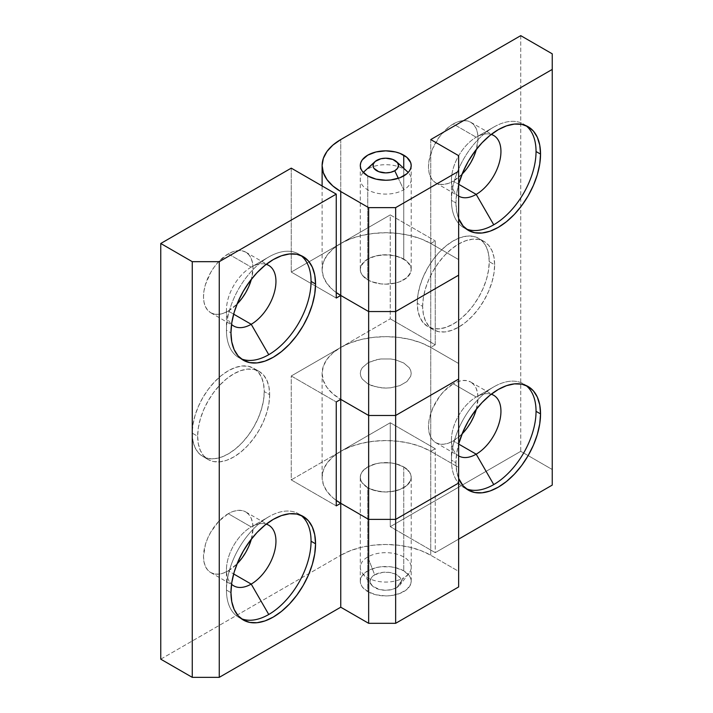 <?xml version="1.0" encoding="UTF-8"?>
<svg xmlns="http://www.w3.org/2000/svg" width="713" height="713" viewBox="0 0 713 713"><rect width="100%" height="100%" fill="white"/><g stroke="black" fill="none" stroke-linecap="round" stroke-linejoin="round"><path stroke-width="0.53" stroke-dasharray="3.56 2.67" d="M228.258 570.837A34.999 20.205 120 0 0 237.046 563.894L228.258 570.837L223.427 573.074L218.784 574.125L214.506 573.956L210.754 572.566L207.679 570.017L205.389 566.389L203.98 561.844L203.508 556.541L205.389 544.518L207.679 538.262L210.754 532.148L218.784 521.319L228.258 513.681L251.208 526.925A34.999 20.205 -60 0 1 266.234 524.126A34.999 20.205 120 0 0 251.208 526.925L268.756 516.791A59.821 34.536 -60 0 1 300.824 515.276A59.821 34.536 120 0 0 298.667 513.832A59.821 34.536 120 0 0 268.756 516.791L251.208 526.925A34.999 20.205 120 0 0 226.458 569.794A34.999 20.205 120 0 0 231.538 584.214A34.999 20.205 -60 0 1 229.016 555.65A34.999 20.205 -60 0 1 251.208 526.925L228.258 513.681L233.08 511.435L237.723 510.383L242.001 510.553L245.753 511.943A34.999 20.205 120 0 0 228.258 513.681A34.999 20.205 120 0 0 205.389 544.518A34.999 20.205 120 0 0 210.754 572.566A34.999 20.205 120 0 0 228.258 570.837L233.65 573.947L228.258 570.837M251.395 539.046A34.999 20.205 120 0 0 245.753 511.943L248.837 514.501L251.119 518.119L252.527 522.665L253.008 527.968L251.395 539.046M269.657 394.69A50.908 29.393 -60 0 1 247.429 445.919A50.908 29.393 -60 0 1 208.196 459.564A50.908 29.393 -60 0 1 197.653 436.258L192.26 433.139A50.908 29.393 120 0 0 202.804 456.445A50.908 29.393 120 0 0 242.028 442.809A50.908 29.393 120 0 0 264.256 391.571L269.657 394.69L268.961 403.201L266.912 412.176L263.587 421.285L259.113 430.171L253.659 438.486L247.429 445.928L240.682 452.185L233.659 457.042L226.636 460.295L219.88 461.828L213.659 461.578L208.196 459.564L203.722 455.848L200.398 450.58L198.348 443.967L197.653 436.258L198.348 427.747L200.398 418.772L203.722 409.663L208.196 400.777L213.659 392.462L219.88 385.02L226.636 378.763L233.659 373.906L240.682 370.653L247.429 369.12L253.659 369.361L259.113 371.384L263.587 375.1L266.912 380.368L268.961 386.981L269.657 394.69L264.256 391.571A50.908 29.393 120 0 0 253.712 368.264A50.908 29.393 120 0 0 214.479 381.91A50.908 29.393 120 0 0 192.26 433.139L197.653 436.258A50.908 29.393 -60 0 1 219.88 385.02A50.908 29.393 -60 0 1 259.113 371.384A50.908 29.393 -60 0 1 269.657 394.69M228.258 311.037A34.999 20.205 120 0 0 237.046 304.103L228.258 311.037L233.65 314.148L228.258 311.037L223.427 313.274L218.784 314.326L214.506 314.157L210.754 312.766A34.999 20.205 120 0 0 228.258 311.037M241.172 358.791A59.821 34.536 -60 0 1 226.458 330.262L230.959 332.855L226.458 330.262A59.821 34.536 -60 0 1 268.756 256.992L251.208 267.125L228.258 253.881L233.08 251.644L237.723 250.584L242.001 250.753L245.753 252.144L248.837 254.701L251.119 258.32L252.527 262.865L253.008 268.168L251.395 279.246A34.999 20.205 120 0 0 245.753 252.144A34.999 20.205 120 0 0 228.258 253.881L251.208 267.125A34.999 20.205 -60 0 1 266.234 264.327A34.999 20.205 120 0 0 251.208 267.125L268.756 256.992A59.821 34.536 -60 0 1 300.824 255.477A59.821 34.536 120 0 0 298.667 254.033A59.821 34.536 120 0 0 268.756 256.992A59.821 34.536 120 0 0 226.458 330.262A59.821 34.536 120 0 0 238.846 357.641A59.821 34.536 120 0 0 241.181 358.799M403.745 570.837A25.454 14.697 0 0 0 376.009 567.646A25.454 14.697 0 0 0 360.297 581.229A25.454 14.697 0 0 0 367.748 591.621L367.748 487.701A25.454 14.697 180 0 1 360.297 477.309A25.454 14.697 180 0 1 376.009 463.726A25.454 14.697 180 0 1 403.745 466.917L403.745 570.837L403.745 466.917L395.492 463.726L390.715 462.889L380.787 462.889L376.009 463.726L367.748 466.917L364.584 469.145L362.231 471.685L360.787 474.439L360.297 477.309L360.787 480.17L362.231 482.933L367.748 487.701L371.607 489.528L380.787 491.72L385.751 492.006L395.492 490.883L399.895 489.528L406.918 485.473L410.715 480.17L411.205 477.309L410.715 474.439L406.918 469.145L403.745 466.917A25.454 14.697 180 0 1 411.205 477.309A25.454 14.697 180 0 1 395.492 490.883A25.454 14.697 180 0 1 367.748 487.701L367.748 591.621A25.454 14.697 0 0 0 395.492 594.802A25.454 14.697 0 0 0 411.205 581.229A25.454 14.697 0 0 0 403.745 570.837L395.492 567.646L390.715 566.808L380.787 566.808L376.009 567.646L367.748 570.837L362.231 575.605L360.787 578.359L360.297 581.229L360.787 584.09L362.231 586.852L367.748 591.621L376.009 594.802L385.751 595.925L390.715 595.64L399.895 593.448L406.918 589.393L410.715 584.09L411.205 581.229L410.715 578.359L409.262 575.605L403.745 570.837M226.458 590.061A59.821 34.536 120 0 0 238.846 617.44A59.821 34.536 120 0 0 241.181 618.59A59.821 34.536 -60 0 1 226.458 590.061A59.821 34.536 -60 0 1 268.756 516.791L268.756 516.791A59.821 34.536 120 0 0 226.458 590.061L230.959 592.655L226.458 590.061L226.458 569.794M458.646 379.102L458.646 363.514L430.75 347.409L421.107 342.837L410.1 339.441L398.166 337.356L385.751 336.643L373.336 337.356L361.393 339.441L350.395 342.837L340.752 347.409L291.252 375.983L336.251 401.963L291.252 375.983L291.252 479.902L336.251 505.882L291.252 479.902L340.752 451.329A63.635 36.737 180 0 1 430.75 451.329L430.75 555.249A63.635 36.737 0 0 0 340.752 555.249L340.752 451.329L350.395 446.757L361.393 443.361L373.336 441.276L385.751 440.563L398.166 441.276L410.1 443.361L421.107 446.757L430.75 451.329L430.75 555.249L458.646 571.354L458.646 467.434L430.75 451.329L458.646 467.434L458.646 586.942L458.646 571.354L430.75 555.249L421.107 550.677L410.1 547.281L398.166 545.195L385.751 544.482L373.336 545.195L361.393 547.281L350.395 550.677L340.752 555.249L340.752 451.329L291.252 479.902L291.252 375.983L340.752 347.409L340.752 243.489L350.395 238.917L361.393 235.522L373.336 233.436L385.751 232.723L398.166 233.436L410.1 235.522L421.107 238.917L430.75 243.489L458.646 259.594L458.646 275.182L458.646 259.594L430.75 243.489L430.75 347.409A63.635 36.737 0 0 0 340.752 347.409L340.752 243.489A63.635 36.737 180 0 1 430.75 243.489L430.75 347.409L458.646 363.514L458.646 259.594L458.646 379.102M403.745 362.997L409.262 367.765L410.715 370.519L411.205 373.389L410.715 376.25L406.918 381.553L399.895 385.608L390.715 387.801L385.751 388.086L376.009 386.963L367.748 383.781L362.231 379.013L360.787 376.25L360.297 373.389L360.787 370.519L362.231 367.765L367.748 362.997L376.009 359.807L380.787 358.969L390.715 358.969L395.492 359.807L403.745 362.997L395.492 359.807L390.715 358.969L380.787 358.969L371.607 361.17L367.748 362.997L362.231 367.765L360.787 370.519L360.297 373.389L360.787 376.25L362.231 379.013L367.748 383.781L371.607 385.608L380.787 387.801L385.751 388.086L390.715 387.801L399.895 385.608L406.918 381.553L410.715 376.25L411.205 373.389L410.715 370.519L409.262 367.765L403.745 362.997M458.646 483.022L458.646 467.434L458.646 483.022L458.646 467.434L430.75 451.329L435.251 448.727L435.251 552.646L458.646 539.135L435.251 552.646L390.252 526.666L435.251 552.646L435.251 448.727L390.252 422.747L435.251 448.727L430.75 451.329L458.646 467.434L458.646 483.022M160.755 659.168L340.752 555.249L160.755 659.168M291.252 168.143L291.252 272.063L336.251 298.043L291.252 272.063L340.752 243.489L291.252 272.063L291.252 168.143M367.748 279.861L371.607 281.688L380.787 283.881L385.751 284.166L395.492 283.043L399.895 281.688L406.918 277.633L410.715 272.33L411.205 269.469L410.715 266.6L406.918 261.306L399.895 257.25L390.715 255.049L380.787 255.049L371.607 257.25L364.584 261.306L360.787 266.6L360.297 269.469L360.787 272.33L362.231 275.093L367.748 279.861L367.748 175.942L367.748 279.861L362.231 275.093L360.787 272.33L360.297 269.469A25.454 14.697 0 0 0 367.748 279.861A25.454 14.697 0 0 0 395.492 283.043A25.454 14.697 0 0 0 411.205 269.469L410.715 272.33L406.918 277.633L399.895 281.688L395.492 283.043L385.751 284.166L380.787 283.881L371.607 281.688L367.748 279.861M251.208 267.125A34.999 20.205 120 0 0 226.458 309.995A34.999 20.205 120 0 0 231.538 324.415A34.999 20.205 -60 0 1 229.016 295.85A34.999 20.205 -60 0 1 251.208 267.125L268.756 256.992M228.258 253.881A34.999 20.205 120 0 0 205.389 284.719A34.999 20.205 120 0 0 210.754 312.766L207.679 310.217L205.389 306.59L203.98 302.045L203.508 296.742L203.98 290.895L205.389 284.719L210.754 272.348L214.506 266.635L218.784 261.519L228.258 253.881M264.256 391.571L263.56 400.082L261.511 409.066L258.186 418.166L253.712 427.051L248.258 435.376L242.028 442.809L235.281 449.074L228.258 453.923L221.235 457.176L214.479 458.717L208.258 458.468L202.804 456.445L198.321 452.728L194.997 447.461L192.947 440.848L192.26 433.139L192.947 424.627L194.997 415.652L198.321 406.544L202.804 397.658L208.258 389.343L214.479 381.91L221.235 375.644L228.258 370.787L235.281 367.534L242.028 366.001L248.258 366.25L253.712 368.264L258.186 371.981L261.511 377.248L263.56 383.861L264.256 391.571M453.245 123.982A34.999 20.205 120 0 0 430.385 154.828A34.999 20.205 120 0 0 435.75 182.867A34.999 20.205 120 0 0 453.245 181.138L458.646 184.257L453.245 181.138L448.415 183.375L443.771 184.426L439.493 184.257L435.75 182.867L432.666 180.318L430.385 176.699L428.976 172.145L428.495 166.851L428.976 160.995L432.666 148.562L439.493 136.736L448.415 127.315L453.245 123.982L458.076 121.745L462.719 120.684L466.997 120.862L470.749 122.244L473.824 124.802L476.115 128.42L477.523 132.966L477.995 138.269L476.382 149.347A34.999 20.205 120 0 0 470.749 122.244A34.999 20.205 120 0 0 453.245 123.982L476.195 137.235L453.245 123.982M458.646 196.093A34.999 20.205 -60 0 1 453.343 168.027A34.999 20.205 -60 0 1 476.195 137.235L476.195 137.235A34.999 20.205 120 0 0 451.445 180.095A34.999 20.205 120 0 0 458.646 196.093M422.649 306.358A50.908 29.393 -60 0 1 444.867 255.129A50.908 29.393 -60 0 1 484.1 241.484A50.908 29.393 -60 0 1 494.644 264.79L489.243 261.671A50.908 29.393 120 0 0 478.699 238.365A50.908 29.393 120 0 0 439.466 252.01A50.908 29.393 120 0 0 417.248 303.239L422.649 306.358L423.335 297.847L425.385 288.872L428.718 279.763L433.192 270.878L438.647 262.562L444.867 255.129L451.623 248.864L458.646 244.006L465.669 240.753L472.425 239.22L478.646 239.47L484.1 241.484L488.574 245.201L491.908 250.468L493.949 257.081L494.644 264.79L493.949 273.302L491.908 282.286L488.574 291.385L484.1 300.271L478.646 308.595L472.425 316.028L465.669 322.294L458.646 327.142L451.623 330.395L444.867 331.937L438.647 331.688L433.192 329.664L428.718 325.948L425.385 320.681L423.335 314.068L422.649 306.358L417.248 303.239A50.908 29.393 120 0 0 427.791 326.545A50.908 29.393 120 0 0 467.024 312.909A50.908 29.393 120 0 0 489.243 261.671L494.644 264.79A50.908 29.393 -60 0 1 472.425 316.028A50.908 29.393 -60 0 1 433.192 329.664A50.908 29.393 -60 0 1 422.649 306.358M453.245 383.781A34.999 20.205 120 0 0 430.385 414.618A34.999 20.205 120 0 0 435.75 442.666A34.999 20.205 120 0 0 453.245 440.937L458.646 444.056L453.245 440.937A34.999 20.205 120 0 0 462.033 434.003L453.245 440.937L448.415 443.174L443.771 444.226L439.493 444.056L435.75 442.666L432.666 440.117L430.385 436.499L428.976 431.944L428.495 426.65L428.976 420.795L432.666 408.362L439.493 396.535L443.771 391.419L453.245 383.781L476.195 397.025L453.245 383.781L458.076 381.544L462.719 380.484L466.997 380.662L470.749 382.043A34.999 20.205 120 0 0 453.245 383.781M458.646 455.892A34.999 20.205 -60 0 1 453.343 427.827A34.999 20.205 -60 0 1 476.195 397.025A34.999 20.205 120 0 0 476.195 397.034A34.999 20.205 120 0 0 451.445 439.894A34.999 20.205 120 0 0 458.646 455.892M493.744 386.901L476.195 397.025L493.744 386.901A59.821 34.536 120 0 0 451.445 460.161A59.821 34.536 -60 0 1 493.744 386.901A59.821 34.536 -60 0 1 525.82 385.376A59.821 34.536 120 0 0 523.654 383.933A59.821 34.536 120 0 0 493.744 386.901L476.195 397.034M466.168 488.699A59.821 34.536 -60 0 1 451.445 460.161L455.946 462.755A59.821 34.536 -60 0 1 458.646 444.03L456.757 452.764L455.946 462.755L456.757 471.819L458.646 478.37A59.821 34.536 -60 0 1 455.946 462.755L451.445 460.161A59.821 34.536 120 0 0 463.833 487.54A59.821 34.536 120 0 0 466.168 488.699M403.745 259.077A25.454 14.697 0 0 0 376.009 255.887A25.454 14.697 0 0 0 360.297 269.469L360.787 266.6L362.231 263.846L367.748 259.077L376.009 255.887L385.751 254.773L395.492 255.887L403.745 259.077L409.262 263.846L410.715 266.6L411.205 269.469A25.454 14.697 0 0 0 403.745 259.077L403.745 168.304L403.745 259.077M525.82 125.577A59.821 34.536 120 0 0 523.654 124.133A59.821 34.536 120 0 0 493.744 127.101A59.821 34.536 120 0 0 451.445 200.362L455.946 202.955A59.821 34.536 -60 0 1 458.646 184.23L456.757 192.965L455.946 202.955L451.445 200.362A59.821 34.536 -60 0 1 493.744 127.101L476.195 137.235L493.744 127.101A59.821 34.536 -60 0 1 525.82 125.577M466.168 228.9A59.821 34.536 -60 0 1 451.445 200.362A59.821 34.536 120 0 0 463.833 227.741A59.821 34.536 120 0 0 466.168 228.9M491.221 134.427A34.999 20.205 120 0 0 476.195 137.235A34.999 20.205 -60 0 1 491.221 134.427M458.646 218.57A59.821 34.536 -60 0 1 455.946 202.955L456.757 212.019L458.646 218.57M552.245 53.831L552.245 485.098L552.245 53.831M435.251 344.807L430.75 347.409L458.646 363.514L458.646 467.434L458.646 363.514L430.75 347.409L430.75 451.329L430.75 347.409L435.251 344.807L390.252 318.827L435.251 344.807L435.251 240.887L435.251 344.807M322.116 373.389A63.635 36.737 180 0 0 340.752 399.369L332.837 393.799L326.955 387.444L323.337 380.555L322.116 373.389L323.337 366.215L326.955 359.325L332.837 352.971L340.752 347.409L390.252 318.827L390.252 214.907L435.251 240.887L390.252 214.907L340.752 243.489A63.635 36.737 0 0 0 322.116 269.469A63.635 36.737 0 0 0 336.251 292.562L332.837 289.879L326.955 283.524L323.337 276.635L322.116 269.469L323.337 262.304L326.955 255.406L332.837 249.051L340.752 243.489L390.252 214.907L390.252 318.827L340.752 347.409L340.752 451.329L332.837 456.89L326.955 463.245L323.337 470.134L322.116 477.309L323.337 484.475L326.955 491.364L332.837 497.719L336.251 500.401A63.635 36.737 0 0 1 322.116 477.309A63.635 36.737 0 0 1 340.752 451.329L390.252 422.747L340.752 451.329L340.752 347.409A63.635 36.737 180 0 0 322.116 373.389L322.116 477.309M340.752 139.57L340.752 243.489L340.752 139.57M458.646 155.675L458.646 275.182L458.646 155.675M430.75 139.57L430.75 243.489L458.646 259.594L430.75 243.489L435.251 240.887L430.75 243.489L430.75 139.57M520.74 35.65L520.74 451.329L552.245 469.51L520.74 451.329L390.252 526.666L390.252 422.747L390.252 526.666L520.74 451.329L520.74 35.65M403.745 466.917L409.262 471.685L410.715 474.439L411.205 477.309L410.715 480.17L406.918 485.473L399.895 489.528L390.715 491.72L385.751 492.006L376.009 490.883L367.748 487.701L362.231 482.933L360.787 480.17L360.297 477.309L360.787 474.439L362.231 471.685L367.748 466.917L376.009 463.726L380.787 462.889L390.715 462.889L395.492 463.726L403.745 466.917M491.221 394.227A34.999 20.205 120 0 0 476.195 397.025A34.999 20.205 -60 0 1 491.221 394.227M476.382 409.146A34.999 20.205 120 0 0 470.749 382.043L473.824 384.601L476.115 388.22L477.523 392.765L477.995 398.068L476.382 409.146M417.248 303.239L417.943 294.736L419.984 285.753L423.317 276.644L427.791 267.758L433.246 259.443L439.466 252.01L446.222 245.744L453.245 240.887L460.268 237.634L467.024 236.101L473.245 236.351L478.699 238.365L483.182 242.081L486.507 247.349L488.557 253.962L489.243 261.671L488.557 270.182L486.507 279.166L483.182 288.275L478.699 297.152L473.245 305.476L467.024 312.909L460.268 319.174L453.245 324.023L446.222 327.285L439.466 328.818L433.246 328.568L427.791 326.545L423.317 322.837L419.984 317.57L417.943 310.948L417.248 303.239M462.033 174.204L453.245 181.138A34.999 20.205 120 0 0 462.033 174.204M363.3 172.475A25.454 14.697 0 0 0 370.582 191.209A25.454 14.697 0 0 0 403.745 189.792L398.326 178.321L403.745 189.792A25.454 14.697 0 0 0 408.201 172.475M407.328 171.61A25.454 14.697 0 0 0 367.748 169.008L376.749 160.354L367.748 169.008A25.454 14.697 0 0 0 364.165 171.61M367.748 556.978L374.681 574.83A15.659 9.037 0 0 0 371.455 584.918A15.659 9.037 0 0 0 396.82 587.619L403.745 577.762A25.454 14.697 180 0 1 362.516 573.368A25.454 14.697 180 0 1 367.748 556.978A25.454 14.697 180 0 1 400.18 555.267A25.454 14.697 180 0 1 408.986 573.368A25.454 14.697 180 0 1 403.745 577.762L396.82 587.619L391.74 589.58L385.751 590.266L379.753 589.58L372.73 586.246L370.395 582.993L370.092 581.229L371.286 577.771L374.681 574.83L382.694 572.361L388.808 572.361L394.449 573.707L396.82 574.83L400.216 577.771L401.41 581.229L400.216 584.687L396.82 587.619A15.659 9.037 0 0 0 400.038 584.918A15.659 9.037 0 0 0 394.628 573.778A15.659 9.037 0 0 0 374.681 574.83L367.748 556.978M245.753 511.943L268.703 525.196M208.196 459.564L202.804 456.445M245.753 252.144L268.703 265.396M238.846 357.641L243.347 360.243M360.297 581.229L360.297 477.309M238.846 617.44L243.347 620.043M251.208 526.925L268.756 516.791M298.667 513.832L303.159 516.426M411.205 581.229L411.205 477.309M298.667 254.033L303.159 256.635M226.458 309.995L226.458 330.262M210.754 312.766L233.704 326.019M259.113 371.384L253.712 368.264M210.754 572.566L233.704 585.819M435.75 182.867L458.7 196.12M484.1 241.484L478.699 238.365M435.75 442.666L458.7 455.919M451.445 439.894L451.445 460.161M523.654 383.933L528.155 386.535M360.297 165.55L360.297 269.469M523.654 124.133L528.155 126.736M476.195 137.235L493.744 127.101M451.445 180.095L451.445 200.362M463.833 227.741L468.334 230.344M322.116 185.959L322.116 269.469M411.205 165.55L411.205 269.469M463.833 487.54L468.334 490.143M470.749 382.043L493.699 395.296M433.192 329.664L427.791 326.545M470.749 122.244L493.699 135.497M362.516 573.368L371.455 584.918M408.986 573.368L400.038 584.918"/><path stroke-width="1.07" d="M237.046 563.894A34.999 20.205 120 0 0 251.395 539.046L248.837 546.256L245.753 552.361L242.001 558.083L237.046 563.903M251.208 584.081L233.65 573.947L251.208 584.081A34.999 20.205 120 0 0 274.648 551.131A34.999 20.205 120 0 0 266.234 524.126A34.999 20.205 -60 0 1 268.703 525.196A34.999 20.205 -60 0 1 274.068 553.243A34.999 20.205 -60 0 1 251.208 584.081L268.756 614.481A59.821 34.536 120 0 0 311.055 541.22L315.556 543.814A59.821 34.536 -60 0 1 289.442 604.018A59.821 34.536 -60 0 1 243.347 620.043A59.821 34.536 -60 0 1 230.959 592.655A59.821 34.536 -60 0 1 257.063 532.459A59.821 34.536 -60 0 1 303.159 516.426A59.821 34.536 -60 0 1 315.556 543.814L311.055 541.22A59.821 34.536 -60 0 1 268.756 614.481L251.208 584.081A34.999 20.205 -60 0 1 233.704 585.819A34.999 20.205 -60 0 1 231.538 584.214A34.999 20.205 120 0 0 251.208 584.081M237.046 304.103A34.999 20.205 120 0 0 251.395 279.246L248.837 286.457L245.753 292.562L242.001 298.284L237.046 304.103M251.208 324.281L233.65 314.148L251.208 324.281A34.999 20.205 120 0 0 274.648 291.332A34.999 20.205 120 0 0 266.234 264.327A34.999 20.205 -60 0 1 268.703 265.396A34.999 20.205 -60 0 1 274.068 293.444A34.999 20.205 -60 0 1 251.208 324.281L268.756 354.682L251.208 324.281A34.999 20.205 -60 0 1 233.704 326.019A34.999 20.205 -60 0 1 231.538 324.415A34.999 20.205 120 0 0 251.208 324.281M311.055 281.421A59.821 34.536 -60 0 1 268.756 354.682A59.821 34.536 120 0 0 311.055 281.421L315.556 284.015A59.821 34.536 -60 0 1 289.442 344.219A59.821 34.536 -60 0 1 243.347 360.243A59.821 34.536 -60 0 1 230.959 332.855L231.77 341.919L234.176 349.691L238.08 355.876L243.347 360.243L249.755 362.614L257.063 362.908L265.004 361.108L273.257 357.275L281.501 351.571L289.442 344.219L296.751 335.475L303.159 325.707L308.426 315.262L312.33 304.567L314.736 294.014L315.556 284.015L314.736 274.96L312.33 267.179L308.426 260.994L303.159 256.635L296.751 254.256L289.442 253.971L281.501 255.771L273.257 259.594L265.004 265.298L257.063 272.66L249.755 281.394L243.347 291.171L238.08 301.608L234.176 312.303L231.77 322.855L230.959 332.855A59.821 34.536 -60 0 1 257.063 272.66A59.821 34.536 -60 0 1 303.159 256.635A59.821 34.536 -60 0 1 315.556 284.015L311.055 281.421A59.821 34.536 120 0 0 300.824 255.477A59.821 34.536 -60 0 1 311.055 281.421M241.181 358.799A59.821 34.536 120 0 0 268.756 354.682A59.821 34.536 -60 0 1 241.172 358.791M241.181 618.59A59.821 34.536 120 0 0 268.756 614.481A59.821 34.536 -60 0 1 241.172 618.59M300.824 515.276A59.821 34.536 -60 0 1 311.055 541.22A59.821 34.536 120 0 0 300.824 515.276M192.26 677.35L192.26 261.671L219.256 261.671L219.256 677.35L192.26 677.35L160.755 659.168L160.755 243.489L192.26 261.671L192.26 677.35L160.755 659.168L160.755 243.489L291.252 168.143L336.251 194.123L219.256 261.671L192.26 261.671L160.755 243.489L291.252 168.143L336.251 194.123L336.251 298.043L336.251 194.123L219.256 261.671L219.256 677.35L192.26 677.35M336.251 401.963L340.752 399.369L368.648 415.474L395.653 415.474L458.646 379.102L458.646 275.182L395.653 311.554L368.648 311.554L340.752 295.449L336.251 298.043L340.752 295.449L368.648 311.554L395.653 311.554L458.646 275.182L458.646 379.102L395.653 415.474L395.653 311.554L395.653 415.474L368.648 415.474L368.648 311.554L368.648 415.474L340.752 399.369L340.752 295.449L340.752 399.369L336.251 401.963L336.251 505.882L336.251 401.963M458.646 586.942L458.646 483.022L458.646 586.942L395.653 623.314L395.653 519.394L458.646 483.022L395.653 519.394L395.653 623.314L368.648 623.314L368.648 519.394L395.653 519.394L368.648 519.394L368.648 623.314L340.752 607.209L340.752 503.289L368.648 519.394L340.752 503.289L336.251 505.882L340.752 503.289L340.752 607.209L219.256 677.35L340.752 607.209L368.648 623.314L395.653 623.314L458.646 586.942M230.959 592.655L231.77 601.719L234.176 609.49L238.08 615.675L243.347 620.043L249.755 622.413L257.063 622.707L265.004 620.907L273.257 617.075L281.501 611.371L289.442 604.018L296.751 595.275L303.159 585.507L308.426 575.061L312.33 564.366L314.736 553.814L315.556 543.814L314.736 534.759L312.33 526.978L308.426 520.793L303.159 516.426L296.751 514.055L289.442 513.761L281.501 515.57L273.257 519.394L265.004 525.098L257.063 532.459L249.755 541.194L243.347 550.971L238.08 561.407L234.176 572.102L231.77 582.655L230.959 592.655M476.195 194.391A34.999 20.205 -60 0 1 458.7 196.12A34.999 20.205 -60 0 1 458.646 196.093A34.999 20.205 120 0 0 476.195 194.391L493.744 224.782A59.821 34.536 -60 0 1 466.168 228.9A59.821 34.536 120 0 0 493.744 224.782L476.195 194.391A34.999 20.205 120 0 0 499.635 161.432A34.999 20.205 120 0 0 491.221 134.427A34.999 20.205 -60 0 1 493.699 135.497A34.999 20.205 -60 0 1 499.064 163.544A34.999 20.205 -60 0 1 476.195 194.391L458.646 184.257L476.195 194.391M476.195 454.181A34.999 20.205 -60 0 1 458.7 455.919A34.999 20.205 -60 0 1 458.646 455.892A34.999 20.205 120 0 0 476.195 454.181L493.744 484.582A59.821 34.536 -60 0 1 466.168 488.699A59.821 34.536 120 0 0 493.744 484.582A59.821 34.536 120 0 0 536.042 411.321A59.821 34.536 120 0 0 525.82 385.376A59.821 34.536 -60 0 1 536.042 411.321L540.543 413.914L536.042 411.321A59.821 34.536 -60 0 1 493.744 484.582L476.195 454.181A34.999 20.205 120 0 0 499.635 421.231A34.999 20.205 120 0 0 491.221 394.227A34.999 20.205 -60 0 1 493.699 395.296A34.999 20.205 -60 0 1 499.064 423.344A34.999 20.205 -60 0 1 476.195 454.181L458.646 444.056L476.195 454.181M458.646 444.03A59.821 34.536 -60 0 1 528.155 386.535A59.821 34.536 -60 0 1 540.543 413.914L539.732 404.859L537.326 397.088L533.413 390.893L528.155 386.535L521.747 384.155L514.43 383.87L506.497 385.671L498.244 389.494L489.991 395.198L482.059 402.56L474.742 411.294L468.334 421.071L463.076 431.508L458.646 444.03M367.748 175.942A25.454 14.697 180 0 1 360.297 165.55A25.454 14.697 180 0 1 376.009 151.967A25.454 14.697 180 0 1 403.745 155.158L403.745 168.304L403.745 155.158A25.454 14.697 180 0 1 411.205 165.55A25.454 14.697 180 0 1 395.492 179.123A25.454 14.697 180 0 1 367.748 175.942L362.231 171.173L360.787 168.411L360.297 165.55L360.787 162.68L362.231 159.926L367.748 155.158L376.009 151.967L385.751 150.853L395.492 151.967L399.895 153.331L406.918 157.386L410.715 162.68L411.205 165.55L410.715 168.411L409.262 171.173L406.918 173.714L399.895 177.769L390.715 179.961L385.751 180.246L376.009 179.123L367.748 175.942M536.042 151.521A59.821 34.536 120 0 0 525.82 125.577A59.821 34.536 -60 0 1 536.042 151.521A59.821 34.536 -60 0 1 493.744 224.782A59.821 34.536 120 0 0 536.042 151.521L540.543 154.115L536.042 151.521M458.646 184.23A59.821 34.536 -60 0 1 528.155 126.736A59.821 34.536 -60 0 1 540.543 154.115A59.821 34.536 -60 0 1 514.43 214.319A59.821 34.536 -60 0 1 468.334 230.344A59.821 34.536 -60 0 1 458.646 218.57L463.076 225.976L468.334 230.344L474.742 232.714L482.059 233.008L489.991 231.208L498.244 227.385L506.497 221.681L514.43 214.319L521.747 205.585L528.155 195.808L533.413 185.371L537.326 174.667L539.732 164.115L540.543 154.115L539.732 145.06L537.326 137.288L533.413 131.094L528.155 126.736L521.747 124.356L514.43 124.071L506.497 125.871L498.244 129.695L489.991 135.399L482.059 142.76L474.742 151.495L468.334 161.272L463.076 171.708L458.646 184.23M552.245 485.098L552.245 53.831L520.74 35.65L340.752 139.57L332.837 145.131L326.955 151.486L323.337 158.384L322.116 165.55A63.635 36.737 180 0 1 340.752 139.57L520.74 35.65L552.245 53.831L552.245 485.098L458.646 539.135L552.245 485.098M458.646 379.102L395.653 415.474L368.648 415.474L340.752 399.369L368.648 415.474L368.648 519.394L395.653 519.394L458.646 483.022L395.653 519.394L368.648 519.394L340.752 503.289L368.648 519.394L368.648 415.474L395.653 415.474L395.653 519.394L395.653 415.474L458.646 379.102L458.646 483.022L458.646 379.102M340.752 191.53A63.635 36.737 180 0 1 322.116 165.55L323.337 172.715L326.955 179.605L332.837 185.959L340.752 191.53L368.648 207.635L368.648 311.554L340.752 295.449L340.752 191.53L368.648 207.635L395.653 207.635L395.653 311.554L368.648 311.554L368.648 207.635L395.653 207.635L458.646 171.263L458.646 275.182L395.653 311.554L395.653 207.635L458.646 171.263L458.646 155.675L430.75 139.57L552.245 69.419L430.75 139.57L458.646 155.675L458.646 275.182L395.653 311.554L368.648 311.554L340.752 295.449L340.752 191.53M336.251 292.562A63.635 36.737 0 0 0 340.752 295.449L336.251 292.562M336.251 500.401L340.752 503.289L340.752 399.369L340.752 503.289A63.635 36.737 0 0 1 336.251 500.401M458.646 478.37L463.076 485.776L468.334 490.143L474.742 492.514L482.059 492.808L489.991 491.007L498.244 487.184L506.497 481.48L514.43 474.118L521.747 465.384L528.155 455.607L533.413 445.17L537.326 434.467L539.732 423.914L540.543 413.914A59.821 34.536 -60 0 1 514.43 474.118A59.821 34.536 -60 0 1 468.334 490.143A59.821 34.536 -60 0 1 458.646 478.37M462.033 434.003A34.999 20.205 120 0 0 476.382 409.146L473.824 416.356L470.749 422.461L466.997 428.183L462.033 434.003M476.382 149.347L473.824 156.557L470.749 162.662L466.997 168.384L462.033 174.204A34.999 20.205 120 0 0 476.382 149.347M398.326 178.321L394.752 170.746A12.727 7.344 180 0 1 377.828 171.298A12.727 7.344 180 0 1 374.958 161.655A12.727 7.344 180 0 1 376.749 160.354A12.727 7.344 180 0 1 396.535 161.655A12.727 7.344 180 0 1 394.752 170.746L398.326 178.321M374.958 161.655L364.165 171.61A25.454 14.697 0 0 0 363.3 172.475M408.201 172.475A25.454 14.697 0 0 0 407.328 171.61L396.535 161.655M394.752 170.746L397.506 168.357L398.478 165.55L397.506 162.733L392.818 159.436L385.751 158.197L380.876 158.758L375.163 161.468L373.264 164.115L373.264 166.985L373.986 168.357L378.674 171.655L385.751 172.894L390.617 172.332L394.752 170.746M322.116 165.55L322.116 185.959"/></g></svg>
